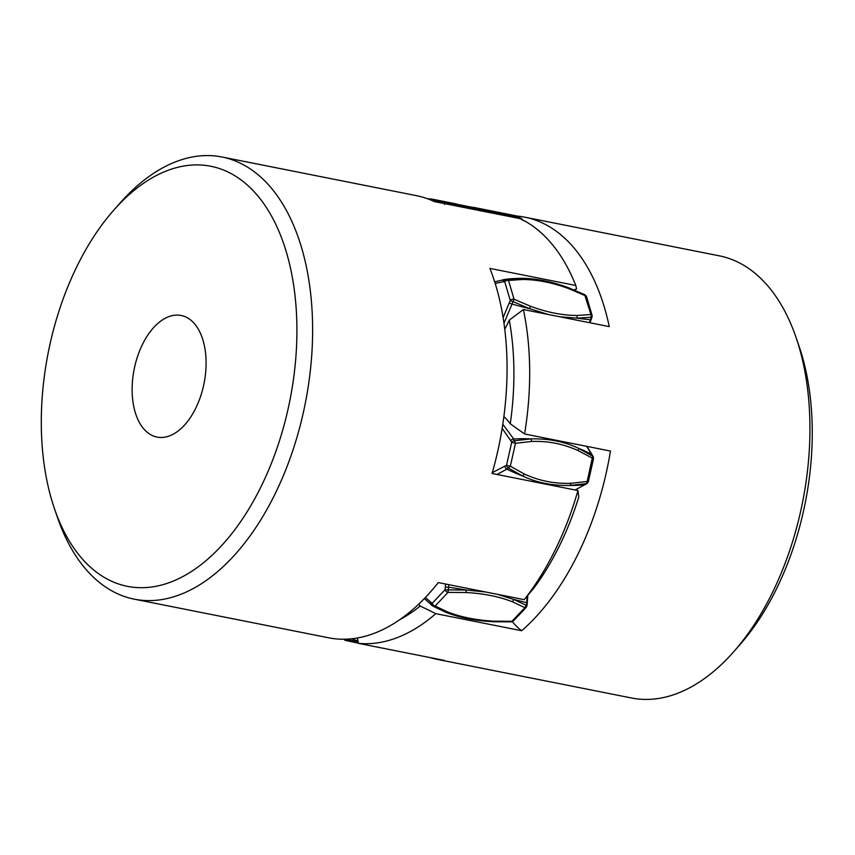 <?xml version="1.0" encoding="UTF-8"?>
<svg xmlns="http://www.w3.org/2000/svg" width="855" height="855" viewBox="0 0 855 855"><rect width="100%" height="100%" fill="white"/><g stroke="black" fill="none" stroke-linecap="round" stroke-linejoin="round"><path stroke-width="1.28" d="M344.095 639.219A2.822 2.298 105.6 0 0 345.57 640.448L345.292 640.374M358.181 641.859L346.521 639.369A2.822 1.325 -146.7 0 1 346.083 639.177M425.352 597.527L432.202 603.32A2.822 2.223 126 0 0 432.812 606.045A2.822 2.223 126 0 0 432.951 606.142L435.131 606.024A2.822 1.699 -136.6 0 1 432.202 603.32L445.07 589.704A2.822 1.699 43.4 0 0 447.999 592.408L435.131 606.024L447.496 611.902L445.797 612.266C459.605 617.673 475.466 620.826 493.367 621.735L511.408 621.852L513.363 620.976A2.822 1.699 -136.6 0 1 511.985 621.296L494.169 621.179C476.545 620.27 460.984 617.182 447.496 611.902M465.815 592.526L447.999 592.408L448.319 589.886L445.07 589.704L445.327 587.064L448.576 587.235L448.319 589.886L466.413 590.046L465.815 592.526C483.438 593.434 498.999 596.523 512.487 601.802L524.852 607.681A2.822 1.699 43.4 0 0 526.231 607.371L513.363 620.976M586.829 446.353L592.323 455.042A2.822 1.881 -27.9 0 0 591.767 454.486A180.309 120.48 152.1 0 0 578.493 448.309C564.567 441.65 548.771 438.508 531.083 438.882L514.635 440.731A2.822 1.881 152.1 0 0 511.664 442.409L515.49 443.296L510.328 466.189L506.502 465.302A2.822 1.988 56 0 0 508.469 468.08L522.715 476.032C536.609 482.69 552.416 485.832 570.125 485.458L586.541 483.599A2.822 1.988 56 0 0 587.193 483.364L575.159 490.001M503.135 317.632L510.275 300.404L504.696 281.637L503.114 281.787A2.822 2.266 -95.4 0 1 505.027 279.435L506.609 279.286L508.501 280.451L522.416 279.478C537.068 279.553 552.629 282.642 569.088 288.755L568.532 287.75C551.796 281.519 535.914 278.377 520.877 278.292L506.609 279.286A2.822 2.266 84.6 0 0 504.696 281.637A2.822 1.56 -16.5 0 1 508.501 280.451L514.069 299.229A2.822 1.56 163.5 0 0 510.275 300.404A2.822 0.588 19.9 0 0 513.267 301.708L529.801 308.751L548.365 314.501M429.648 199.557A2.822 2.298 -74.4 0 1 431.134 199.279L444.173 202.924A2.822 2.298 105.6 0 0 442.634 203.244M526.231 607.371L526.979 605.703L513.823 599.473L497.599 594.364M485.608 591.981L466.413 590.046A180.309 25.052 -174.4 0 0 448.576 587.235L448.811 584.67M587.193 483.364L588.358 481.643L587.182 481.461L571.001 483.31C554.606 483.909 539.056 480.809 524.329 474.033L510.328 466.189L506.897 469.149L497.001 474.472M492.32 472.623L506.502 465.302L511.664 442.409L510.734 440.646A2.822 1.881 -27.9 0 1 513.695 438.968L515.49 443.296L531.671 441.447C548.055 440.849 563.616 443.948 578.343 450.724L593.52 458.75L588.358 481.643M593.52 458.75L593.263 456.805A2.822 1.881 152.1 0 0 592.697 456.249L578.493 448.309L578.343 450.724M559.929 316.799L577.221 318.178L591.329 317.226A2.822 0.588 19.9 0 0 592.023 317.087L589.929 322.763M592.023 317.087L592.077 315.324A2.822 1.56 163.5 0 0 590.923 314.501L577.018 315.474C562.355 315.399 546.794 312.31 530.335 306.197L514.069 299.229L503.99 323.233M569.088 288.755L585.354 295.723A2.822 1.56 -16.5 0 1 586.509 296.557L592.077 315.324M511.151 278.741L520.887 278.292M523.196 220.59L521.155 218.228A2.822 2.298 105.6 0 0 521.016 218.196L444.173 202.924L444.536 204.473M429.37 199.45L443.456 201.502L507.977 214.552A2.822 2.298 -74.4 0 1 508.255 214.626M54.464 508.693L57.477 517.457A225.389 129.661 -78.8 0 0 134.214 599.152A225.389 129.661 -78.8 0 0 274.893 494.318A225.389 129.661 -78.8 0 0 222.086 157.021A225.389 129.661 -78.8 0 0 119.935 203.169L113.801 210.116A214.113 123.184 101.2 0 1 272.777 218.367A214.113 123.184 101.2 0 1 261.021 486.709A214.113 123.184 101.2 0 1 54.464 508.693A214.113 123.184 101.2 0 1 77.196 265.884A214.113 123.184 101.2 0 1 113.801 210.116M142.507 344.33A61.977 35.654 101.2 0 1 181.196 315.495A61.977 35.654 101.2 0 1 195.72 408.252A61.977 35.654 101.2 0 1 157.031 437.087A61.977 35.654 101.2 0 1 142.507 344.33M134.214 599.152L328.598 637.787A225.389 129.661 -78.8 0 0 438.305 582.586L524.201 599.654L534.012 587.877A214.113 123.184 -78.8 0 0 559.373 546.003A214.113 123.184 -78.8 0 0 578.792 496.99L577.969 490.556A225.389 129.661 101.2 0 1 555.162 550.011A225.389 129.661 101.2 0 1 524.201 599.654M222.086 157.021L416.46 195.656A225.389 129.661 -78.8 0 1 434.276 201.577L520.161 218.645A225.389 129.661 101.2 0 1 575.8 285.474L489.904 268.406A225.389 129.661 -78.8 0 1 492.074 473.488L577.969 490.556M573.994 289.888A107.057 61.592 101.2 0 1 576.591 288.99L575.8 285.474M473.734 207.402L517.713 216.144A225.389 129.661 101.2 0 1 524.959 217.213L719.333 255.848A225.389 129.661 101.2 0 1 796.08 337.543A225.389 129.661 101.2 0 1 809.931 425.277A225.389 129.661 101.2 0 1 733.622 651.831A225.389 129.661 101.2 0 1 631.471 697.979L437.087 659.344A225.389 129.661 101.2 0 1 429.99 657.57M733.622 651.831L739.746 644.884A214.113 123.184 -78.8 0 0 812.25 429.659A214.113 123.184 -78.8 0 0 799.083 346.307L796.08 337.543M524.585 433.987A225.389 129.661 -78.8 0 0 529.673 369.584A225.389 129.661 -78.8 0 0 523.388 309.542L509.281 320.123A214.113 123.184 101.2 0 1 510.264 423.781L524.585 433.987L610.47 451.055A225.389 129.661 101.2 0 1 521.689 630.734L435.794 613.666L420.211 606.024A214.113 123.184 101.2 0 1 399.67 619.715M437.087 659.344A225.389 129.661 101.2 0 0 444.322 660.413L358.437 643.345A225.389 129.661 -78.8 0 0 435.794 613.666M456.976 204.078L431.828 199.076A225.389 129.661 -78.8 0 0 427.596 198.777M524.959 217.213A225.389 129.661 101.2 0 1 609.284 326.61L523.388 309.542M510.264 423.781A107.057 61.592 -78.8 0 0 503.894 416.545M517.713 216.144A107.057 61.592 -78.8 0 0 517.104 217.095M512.359 621.66A107.057 61.592 -78.8 0 0 521.689 630.734M504.771 329.164A107.057 61.592 -78.8 0 0 509.281 320.123M418.619 604.239A107.057 61.592 -78.8 0 0 420.211 606.024M357.433 637.969L358.437 643.345M346.67 639.155L345.57 640.448L358.405 643.174L345.623 640.459M430.877 602.358A2.822 2.223 126 0 0 431.476 605.073A2.822 2.223 126 0 0 431.625 605.18L432.673 605.939M424.326 598.596L432.951 606.142M445.327 587.064L445.594 584.04M504.931 466.37A2.822 1.988 56 0 0 506.897 469.149A180.309 127.534 56 0 0 522.715 476.043L524.329 474.033M510.734 440.646L502.163 428.376M502.815 424.251L513.695 438.968A180.309 120.48 152.1 0 1 531.083 438.882L531.671 441.447M509.377 302.873A2.822 0.588 19.9 0 0 512.369 304.177A180.309 37.802 19.9 0 0 529.801 308.751L530.335 306.197M503.114 281.787L495.195 283.433M494.692 281.851L505.027 279.435A180.309 145.339 84.6 0 1 510.264 278.826L511.226 278.73M380.55 647.737L395.78 650.773M358.031 641.079A180.309 85.062 -146.7 0 1 351.565 638.792M511.985 621.296L524.852 607.681L526.391 605.404L526.648 602.754L527.246 603.064L526.979 605.703M494.169 621.179L492.95 621.553M527.161 596.117L526.648 602.754A180.309 25.052 -174.4 0 0 513.823 599.473L512.487 601.802M575.073 489.979L584.959 484.657A2.822 1.988 56 0 0 585.622 484.422M571.001 483.31L570.125 485.458A180.309 127.534 56 0 0 584.959 484.657L586.541 483.599L587.182 481.461L592.697 456.249L586.637 446.321M589.341 322.645L590.442 319.695A2.822 0.588 19.9 0 0 591.136 319.556M577.018 315.474L577.221 318.178A180.309 37.802 19.9 0 0 590.442 319.695L591.329 317.226L590.923 314.501L584.681 294.804M520.77 278.292L522.416 279.478M522.597 219.992L521.016 218.196L507.934 214.541M508.693 215.973L509.548 216.539M396.57 650.922L379.823 647.598M433.068 606.216L445.797 612.266M527.813 595.337L527.246 603.064M592.323 455.042L593.263 456.805M568.532 287.75L585.034 294.815L586.509 296.557M503.392 279.638L510.264 278.826M430.995 199.247L490.086 210.768L521.155 218.228"/></g></svg>
